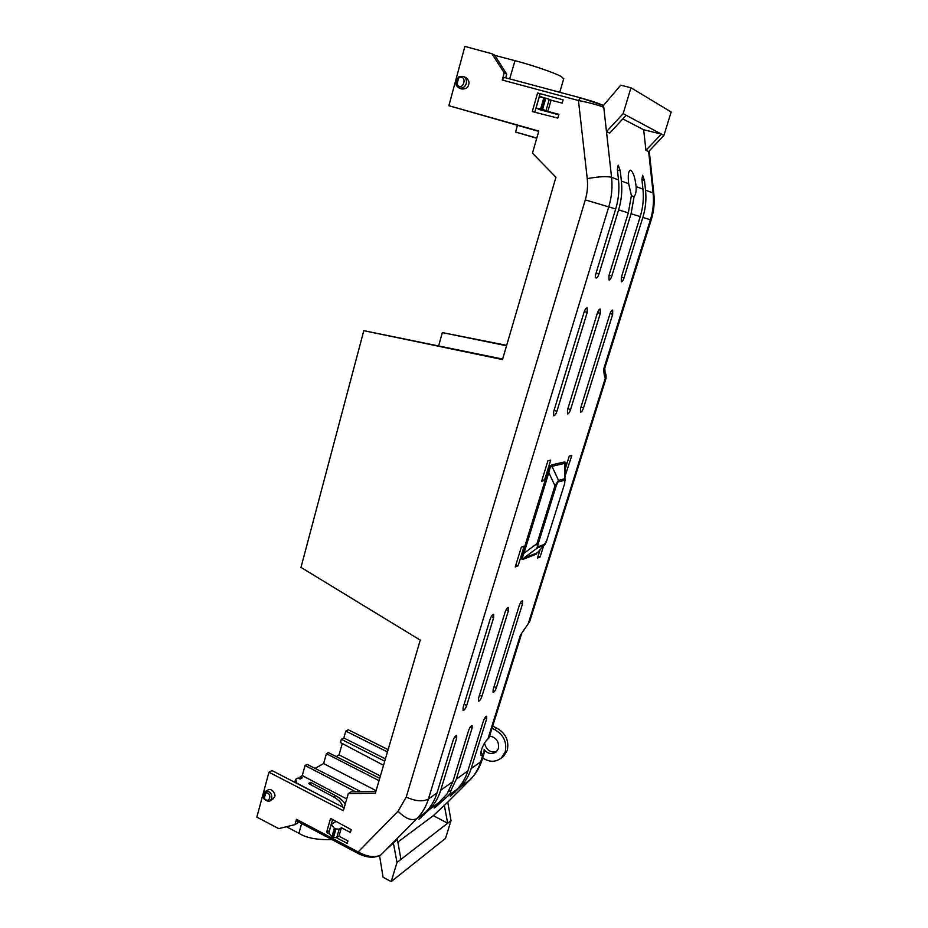 <?xml version="1.0" encoding="UTF-8"?>
<svg xmlns="http://www.w3.org/2000/svg" width="928" height="928" viewBox="0 0 928 928"><rect width="100%" height="100%" fill="white"/><g stroke="black" fill="none" stroke-linecap="round" stroke-linejoin="round"><path stroke-width="1.39" d="M509.681 78.88L514.994 60.68C532.417 65.192 554.712 72.871 561.266 76.537L563.667 78.822M296.461 819.296L358.15 851.939L398.089 811.165C405.339 818.716 411.649 821.164 417.008 818.519L425.778 812.116L418.992 819.215L429.432 809.448L438.724 802.662L446.983 794.066L452.841 781.631L440.684 790.285L456.68 738.12L456.68 735.452C455.474 735.579 454.279 737.25 453.084 740.44L437.03 792.883L428.411 799.031L608.768 206.828C611.703 197.096 612.631 187.247 611.564 177.294L603.78 107.416C601.251 105.896 588.074 102.277 578.457 100.514L502.222 80.028L504.217 72.894L491.933 53.754L464.893 46.4L448.885 105.711L538.808 131.08L532.463 153.155L555.953 177.248L502.489 359.577L363.811 330.67L300.985 567.402L420.245 640.111L375.364 793.162L348.255 793.637L343.348 810.712L268.958 772.212L256.836 817.127L278.713 828.623L294.976 824.644L296.461 819.296L296.6 820.886L358.208 853.516L358.15 851.939C367.627 856.973 375.214 857.948 380.909 854.885L417.008 818.519C422.228 813.218 426.022 806.722 428.411 799.031C422.878 801.908 415.477 801.27 406.209 797.117L585.29 199.891C587.366 192.873 588.016 185.786 587.238 178.628L578.457 100.514L580.429 97.823L504.264 77.43L580.336 97.8M438.724 802.662L434.084 808.01L435.522 807.198L448.212 795.737L456.97 789.357L450.37 796.212L460.276 786.944C465.253 781.91 468.884 775.796 471.169 768.581L486.678 718.782L486.713 716.184C485.646 716.323 484.544 717.889 483.43 720.87L467.863 770.936L456.309 779.16L472.062 728.202L472.074 725.58C470.948 725.708 469.8 727.32 468.64 730.406L452.841 781.631M489.624 735.904C496.41 737.644 499.334 741.878 498.394 748.594L496.271 751.924C491.573 754.626 487.536 753.838 484.138 749.557L484.01 753.826L481.319 755.636C480.449 755.044 480.495 753.118 481.458 749.87C483.233 744.79 485.321 741.24 487.745 739.222L489.184 737.284M482.641 758.164L485.298 759.406C490.947 762.294 496.318 761.795 501.422 757.921L505.226 751.877C507.106 742.122 503.579 734.698 494.647 729.605L496.828 728.167C505.76 733.248 509.228 740.672 507.256 750.45L503.463 756.471L501.201 758.118M537.59 92.974L563.122 99.864L562.194 103.101L551.07 100.212L547.845 111.406L558.923 114.33L557.832 118.111L532.278 111.592L537.59 92.974L539.968 94.134L534.795 112.23M329.823 834.191L326.552 832.462L330.554 818.415L351.213 829.644L350.39 832.497L341.4 827.695L338.964 836.14L347.93 840.965L347.223 843.378L336.307 837.613M265.675 791.259L267.774 790.099C271.428 787.164 276.393 794.809 274.595 796.758L273.134 798.938L269.874 800.818M459.093 76.78L463.606 76.56L466.007 77.65C468.698 79.97 469.58 82.29 468.652 84.61C468.025 87.87 465.543 89.308 461.193 88.926L456.588 85.84M298.236 821.744L297.946 822.8L294.976 824.644M344.172 807.836L272.008 770.576L268.958 772.212M375.875 791.422L351.086 791.862L348.255 793.637M502.651 359.055L363.811 330.67M538.727 131.37L448.885 105.711M491.933 53.754L494.612 55.135L506.711 74.124L504.217 72.894M502.222 80.028L504.264 77.43M505.679 77.813L506.711 74.124M601.715 104.887L580.429 97.823C594.999 101.918 599.221 103.634 602.388 105.177L603.78 107.416M358.834 853.354L358.208 853.516C366.989 857.878 374.541 858.354 380.851 854.943L380.909 854.885M539.284 96.524L540.676 97.057M543.205 97.533L539.4 96.118M541.372 109.11L542.555 109.458L545.792 98.206L539.284 96.802L536.082 107.996L541.372 109.11L544.597 97.858M558.807 114.759L540.015 109.782L536.082 107.996M551.07 100.212L549.26 99.331L546.024 110.571L547.845 111.406M546.024 110.571L542.555 109.458M549.26 99.331L545.792 98.206M332.584 819.517L329.428 830.56L326.552 832.462M345.251 804.089C343.035 800.678 339.636 797.767 335.054 795.354L310.532 782.304L308.456 783.499L332.966 796.572C338.79 799.774 342.061 803.288 342.792 807.116M355.598 791.781L305.068 765.472L302.261 775.599L346.724 798.95M302.261 775.599L300.162 776.782L299.605 778.789M323.443 797.14L296.925 783.174L295.545 779.381L298.062 777.966L300.127 779.068L302.226 777.884L300.162 776.782M331.238 824.505L328.825 832.95L331.899 836.789L333.523 837.404L335.959 828.936L334.335 828.31L331.238 824.505L335.982 821.408L339.845 823.461M341.4 827.695L339.172 829.18L336.736 837.648L338.964 836.14M336.736 837.648L333.523 837.404M339.172 829.18L335.959 828.936M264.631 792.558L265.791 791.236C269.932 791.062 271.95 793.428 271.823 798.335L270.373 800.528C269.097 802.952 263.123 798.695 264.294 799.089L263.935 798.544M458.641 77.024L463.606 76.56C465.995 77.964 466.877 80.295 466.262 83.555C464.963 87.255 462.48 88.705 458.792 87.893L456.39 85.504L458.502 77.349L459.012 76.699L459.116 77.836C468.025 74.576 463.304 91.965 457.237 84.784L456.39 85.504M331.853 839.55C317.306 840.072 306.333 837.984 298.92 833.298L286.45 826.732M514.994 60.68L494.763 55.367M601.982 104.957L603.548 105.386L620.704 85.19L630.97 87.766L623.14 113.668L606.494 131.614L609.719 133.145L626.145 115.281L623.14 113.668M585.29 199.891L615.693 208.974L595.973 273.412C595.266 275.999 595.3 277.542 596.054 278.04C597.064 278.04 598.038 276.648 598.989 273.888L618.616 209.879L628.302 212.895L609 275.488L609.023 279.989C609.974 279.966 610.914 278.62 611.842 275.941L631.063 213.753L640.227 216.595L621.308 277.449L621.296 281.822C622.201 281.799 623.106 280.488 624.01 277.878L642.837 217.407C645.61 208.429 646.503 199.346 645.528 190.147L644.461 180.45L642.617 175.206L641.898 179.429L642.953 189.173L636.121 186.586C635.077 177.538 633.256 172.063 630.669 170.184C628.418 170.566 627.757 175.09 628.685 183.767L621.377 181.006L620.24 170.752L618.199 165.161L617.375 169.604L618.5 179.916L611.564 177.294C606.738 176.146 598.63 176.587 587.238 178.628M645.946 150.324L648.637 151.6L663.903 135.407L661.386 134.061L645.946 150.324L643.661 129.769L622.816 118.9M604.882 117.311L606.494 131.614M615.693 208.974C618.582 199.392 619.521 189.706 618.5 179.916M527.359 625.054L522.336 632.223M565.488 465.798L565.755 462.538L564.839 461.877L552.032 464.812C550.536 465.276 549.028 467.874 547.543 472.584L522.626 553.355L521.768 559.027L522.812 559.445L523.589 558.238L537.219 552.879L544.295 545.165L538.426 551.557M565.407 475.113L571.799 455.509L569.27 456.066L565.465 468.246M550.687 460.149L547.926 460.752L541.639 481.203L544.411 480.495L550.687 460.149M540.061 549.782L537.486 558.041L540.131 556.986L543.564 545.966M524.181 546.14L521.327 547.184L515.249 566.95L518.114 565.802L524.181 546.14M587.192 312.469L587.111 307.934C586.067 307.957 585.058 309.384 584.072 312.237L553.622 411.73L553.691 415.767C554.782 415.744 555.849 414.259 556.893 411.324L587.192 312.469L584.304 311.518M600.288 313.432L600.242 309.036C599.256 309.059 598.293 310.462 597.33 313.212L567.472 409.99L567.495 413.923C568.528 413.888 569.548 412.45 570.558 409.608L600.288 313.432L597.551 312.55M612.666 314.36L612.677 310.08C611.738 310.114 610.81 311.472 609.87 314.151L580.58 408.343L580.568 412.183C581.554 412.136 582.529 410.733 583.515 407.972L612.666 314.36L610.079 313.525M463.084 707.67L463.095 710.488C464.302 710.372 465.508 708.702 466.714 705.489L493.661 617.584L493.626 614.429C492.443 614.51 491.283 616.122 490.135 619.254L463.084 707.67M478.488 698.413L478.477 701.185C479.625 701.069 480.774 699.457 481.934 696.336L508.451 610.566L508.44 607.469C507.326 607.562 506.212 609.116 505.099 612.155L478.488 698.413M493.128 689.62L493.081 692.358C494.172 692.23 495.274 690.664 496.399 687.648L522.487 603.908L522.51 600.857C521.455 600.95 520.388 602.469 519.309 605.416L493.128 689.62M425.778 812.116C430.917 806.884 434.675 800.481 437.03 792.883M379.575 855.767L383.078 877.227L391.21 881.6L396.998 862.425L400.942 859.386L397.393 839.399L385.944 849.828M400.942 859.386L451.031 820.619L447.76 802.14L433.341 815.654L397.868 842.056M396.998 862.425L393.263 842.45M540.641 108.912L543.866 97.66M310.532 782.304L309.987 784.322M294.756 782.327L295.545 779.381M331.899 836.789L334.335 828.31M263.807 797.836L263.807 797.651C263.888 794.275 264.41 792.326 265.385 791.816L265.744 792.883C272.913 792.199 269.329 805.388 264.318 798.161L263.946 798.115M263.923 798.521L263.772 797.755C263.842 794.391 264.376 792.292 265.373 791.433L265.373 791.433M360.969 791.688L307.11 764.347L305.068 765.472M379.726 778.314L328.326 752.631L326.401 753.698L323.628 763.57L315.068 768.384M517.464 125.361L515.574 132.031L536.744 138.272M642.837 217.407L650.412 219.762C653.126 211.097 654.02 202.176 653.103 193.012L645.528 190.147M630.97 87.766L671.164 111.998L663.903 135.407M626.145 115.281L661.386 134.061L643.661 129.769M618.616 209.879C621.493 200.367 622.421 190.75 621.377 181.006M628.302 212.895L631.376 195.553L628.685 183.767M636.121 186.586C636.364 191.504 635.692 194.822 634.114 196.516L631.365 195.808M640.227 216.595C643 207.559 643.916 198.418 642.953 189.173M634.114 196.516L631.063 213.753M606.054 378.334L605.346 378.067L604.882 373.079M604.546 370.539L603.826 368.625C603.757 372.87 604.267 376.026 605.346 378.067L528.415 623.187L529.865 620.96M521.838 633.035L529.633 621.702L606.019 378.427C606.436 372.279 604.894 374.274 605.137 373.462L604.789 368.161M603.826 368.625L604.708 368.393L651.178 220.017L650.412 219.762L603.826 368.625M429.432 809.448C434.582 804.228 438.341 797.836 440.684 790.285M448.99 790.76L450.451 791.538L456.309 779.16M456.97 789.357C461.947 784.322 465.566 778.186 467.863 770.936M450.451 791.538L450.672 791.572C451.17 792.036 450.347 793.428 448.212 795.737M460.276 786.944L470.044 779.822C474.997 774.776 478.57 768.755 480.774 761.749L471.169 768.581M480.982 751.668L482.711 755.276M488.975 737.946L521.64 633.638L520.562 634.624L487.85 739.152M522.592 558.088L523.589 558.238L537.532 547.88L536.987 543.622L523.926 553.332L521.768 559.027M522.626 553.355L523.926 553.332L548.831 472.654L547.543 472.584M552.032 464.812L551.974 466.343C550.664 466.297 549.62 468.396 548.831 472.654L554.967 485.738L558.528 480.391L551.974 466.343L564.769 463.374L564.839 461.877M564.734 483.349L565.512 463.884L565.5 464.754L564.769 463.374L564.63 478.778L565.361 480.484M542.138 479.59L544.411 480.495M538.089 556.127L540.131 556.986M515.887 564.862L518.114 565.802M444.234 804.75L447.667 823.229L433.341 815.654M451.031 820.619L445.51 838.402L391.21 881.6M342.27 743.525L339.045 754.882L336.133 756.529M388.124 749.662L348.278 729.768L345.784 731.102L343.847 737.969L341.342 739.326L340.425 742.562L383.542 765.287M323.628 763.57L376.095 790.668M379.03 780.657L326.401 753.698M265.744 792.883L264.318 798.161L265.744 792.883M458.734 77.755L456.854 84.703M515.574 132.031L536.802 138.052M506.549 345.75L442.354 332.595L506.665 345.344M484.509 743.119C486.342 750.137 490.378 752.968 496.619 751.599M494.647 729.605L492.002 728.294M496.828 728.167L492.698 726.09M545.13 544.249L546.963 540.224M339.045 754.882L380.399 775.994M341.342 739.326L384.737 761.192M385.422 758.884L343.847 737.969M345.784 731.102L387.452 751.935M442.354 332.595L438.677 345.726M546.766 540.432L564.711 483.418L546.766 540.432L543.82 545.478L537.532 547.88L538.263 543.611L536.987 543.622L554.967 485.738L556.243 485.785L558.528 480.391L564.63 478.778L564.537 483.523M398.089 811.165L406.209 797.117M301.646 823.554L298.92 833.298M648.649 151.589L653.103 193.012L653.834 193.836M482.815 755.206L480.774 761.749L482.2 759.603M522.812 559.445L536.106 554.225M470.867 779.01L447.76 802.152M334.463 797.419L335.054 795.354M456.425 85.051L458.502 77.349M644.461 180.45L641.932 179.754M621.424 277.078L624.01 277.878M620.24 170.752L617.41 169.963M596.101 272.983L598.989 273.888M651.178 220.029L651.178 220.017C653.88 211.306 654.75 202.478 653.799 193.511L649.229 150.974M609.116 275.082L611.842 275.941M456.68 738.12L454.639 737.134M423.33 814.575L423.992 814.923M472.062 728.202L470.102 727.262M486.678 718.782L484.799 717.889M454.442 791.897L455.033 792.199M565.755 462.538L565.465 463.629M554.062 410.304L556.893 411.324M567.89 408.645L570.558 409.608M580.974 407.067L583.515 407.972M493.661 617.584L491.306 616.552M464.128 704.271L466.714 705.489M508.451 610.566L506.201 609.592M479.486 695.2L481.934 696.336M522.487 603.908L520.341 602.98M494.067 686.581L496.399 687.648M332.502 837.102L334.927 828.634M265.385 791.816L265.466 792.605M544.585 544.295L538.31 546.685M536.987 547.392L537.811 546.464M538.263 543.611L556.243 485.785M558.459 481.91L564.572 480.275M565.326 479.474L565.036 480.588M563.783 78.428L559.781 92.29M456.367 85.364C455.752 85.631 456.75 79.077 458.583 77.117M484.01 753.826L481.945 760.415C479.498 767.932 475.565 774.37 470.16 779.729L447.772 802.175M501.422 757.921L503.463 756.471"/></g></svg>
